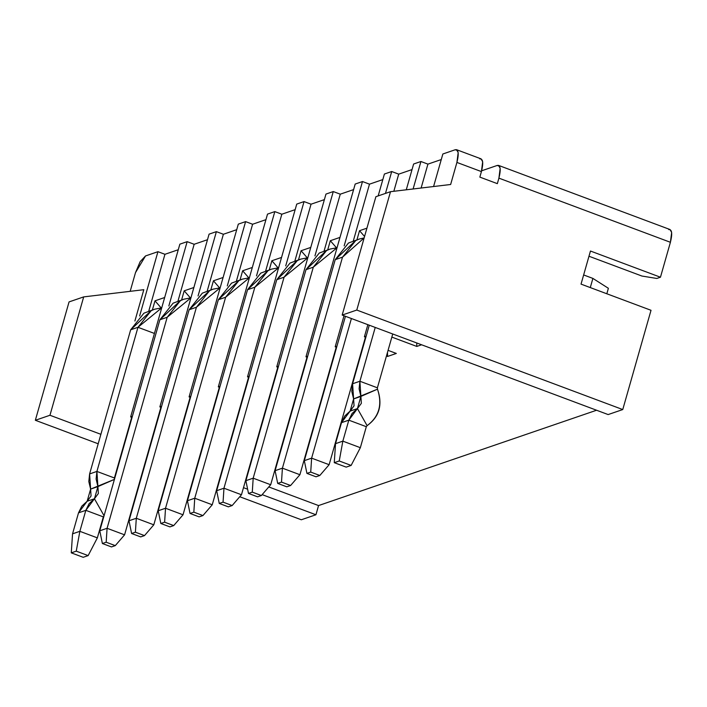 <?xml version="1.0" encoding="UTF-8"?>
<svg xmlns="http://www.w3.org/2000/svg" width="707" height="707" viewBox="0 0 707 707"><rect width="100%" height="100%" fill="white"/><g stroke="black" fill="none" stroke-linecap="round" stroke-linejoin="round"><path stroke-width="1.06" d="M187.161 241.661L179.861 244.162L130.645 416.944L132.377 416.352L130.645 416.944L132.059 417.475L130.645 416.944L179.861 244.162L187.161 241.661L168.84 305.981L187.161 241.661L194.16 244.277L187.161 241.661M216.386 231.64L209.078 234.15L159.862 406.923L161.594 406.331L159.862 406.923L161.276 407.453L159.862 406.923L209.078 234.15L216.386 231.64L223.385 234.264L236.712 229.687L223.385 234.264L216.386 231.64L198.066 295.959L216.386 231.64M245.603 221.618L238.303 224.128L189.087 396.91L190.819 396.309L189.087 396.91L190.501 397.431L189.087 396.91L238.303 224.128L245.603 221.618L252.602 224.243L265.938 219.665L252.602 224.243L245.603 221.618L227.283 285.937L245.603 221.618M274.829 211.605L267.52 214.106L218.304 386.888L220.036 386.287L218.304 386.888L219.718 387.418L218.304 386.888L267.52 214.106L274.829 211.605L281.828 214.221L295.155 209.652L281.828 214.221L274.829 211.605L256.508 275.916L274.829 211.605M304.045 201.583L296.746 204.084L247.521 376.866L249.262 376.274L247.521 376.866L248.944 377.397L247.521 376.866L296.746 204.084L304.045 201.583L311.045 204.199L324.38 199.63L311.045 204.199L304.045 201.583L285.725 265.903L304.045 201.583M333.271 191.562L325.962 194.072L276.746 366.845L278.478 366.253L276.746 366.845L278.16 367.375L276.746 366.845L325.962 194.072L333.271 191.562L340.27 194.178L353.597 189.609L340.27 194.178L333.271 191.562L314.951 255.881L333.271 191.562M362.488 181.54L355.188 184.05L305.963 356.823L307.704 356.231L305.963 356.823L307.377 357.353L305.963 356.823L355.188 184.05L362.488 181.54L369.487 184.165L382.823 179.587L369.487 184.165L362.488 181.54L344.168 245.859L362.488 181.54M391.713 171.527L384.405 174.028L378.174 195.919L384.405 174.028L391.713 171.527L398.713 174.143L412.04 169.574L398.713 174.143L391.713 171.527L385.474 193.409L391.713 171.527M344.026 315.764L335.189 346.81L336.921 346.209L335.189 346.81L336.603 347.34L335.189 346.81L344.026 315.764M420.93 161.505L413.622 164.006L406.278 189.794L413.622 164.006L420.93 161.505L427.929 164.121L441.265 159.552L427.929 164.121L421.125 188.018L427.929 164.121L420.93 161.505L413.1 188.981L420.93 161.505M367.861 324.681L364.405 336.788L366.146 336.196L364.405 336.788L365.819 337.319L364.405 336.788L367.861 324.681M450.642 184.492L456.916 162.433C459.073 153.693 458.525 149.46 455.264 149.734L442.847 153.993L433.577 186.533L442.847 153.993L455.264 149.734L457.57 150.591L455.264 149.734L456.589 149.698L458.171 152.624L456.916 162.433L450.642 184.492L390.503 191.685L450.642 184.492M139.624 315.994L157.944 251.683L145.527 255.943L135.488 272.646L130.168 291.328L135.488 272.646L140.163 261.661L145.527 255.943L157.944 251.683L164.943 254.299L178.279 249.73L164.943 254.299L157.944 251.683L139.624 315.994M143.821 289.693L134.896 321.013L143.821 289.693L83.682 296.896L143.821 289.693M177.943 301.209L194.16 244.277L207.496 239.708L194.16 244.277L177.943 301.209M481.635 170.794L497.26 165.438L499.566 166.304L497.26 165.438L498.585 165.403L500.167 168.328L498.912 178.137L497.348 183.652L479.85 177.112L481.414 171.598L456.916 162.433L481.414 171.598L479.85 177.112L497.348 183.652L498.912 178.137L670.404 242.289L498.912 178.137C501.069 169.397 500.521 165.164 497.26 165.438L481.635 170.794M656.803 278.461L641.921 276.039L656.803 278.461L660.453 277.215L590.46 251.029L581.03 284.117L651.023 310.293L581.03 284.117L590.46 251.029L660.453 277.215L670.404 242.289L660.453 277.215L656.803 278.461M588.975 256.234L641.921 276.039L588.975 256.234M301.323 519.769L239.753 496.738L301.323 519.769L315.932 514.758L318.557 505.567L268.775 486.946L318.557 505.567L596.575 410.237L318.557 505.567L315.932 514.758L301.323 519.769M98.193 443.784L35.35 420.276L69.065 301.907L83.682 296.896L49.958 415.265L100.889 434.319L49.958 415.265L35.35 420.276L98.193 443.784M243.482 487.662L247.618 489.209L243.482 487.662M262.147 494.635L315.932 514.758L262.147 494.635M388.063 350.354L396.327 353.438L387.56 356.452L386.446 356.028L387.56 356.452L387.498 352.325L387.56 356.452L396.327 353.438L388.063 350.354M421.593 344.777L416.785 346.43L391.837 337.098L416.785 346.43L416.732 342.957L416.785 346.43L421.593 344.777M608.144 414.567L342.17 315.066L375.885 196.696L390.503 191.685L356.779 310.055L622.752 409.556L651.023 310.293L622.752 409.556L608.144 414.567L622.752 409.556L356.779 310.055L342.17 315.066L608.144 414.567M668.742 229.589C672.004 229.315 672.551 233.549 670.404 242.289L671.65 232.479L670.068 229.554L498.585 165.403M479.761 158.898C483.022 158.624 483.57 162.857 481.414 171.598L482.669 161.788L481.087 158.863L456.589 149.698M35.35 420.276L49.958 415.265L83.682 296.896L69.065 301.907L35.35 420.276M390.503 191.685L375.885 196.696L342.17 315.066L356.779 310.055L390.503 191.685M148.726 311.23L164.943 254.299L148.726 311.23M152.376 309.975L154.983 300.837L164.66 297.514L154.983 300.837L152.376 309.975M153.755 433.859L153.737 432.481L153.755 433.859M161.143 307.899L154.983 300.837L161.143 307.899M181.602 299.962L184.2 290.816L193.886 287.502L184.2 290.816L181.602 299.962M182.98 423.838L182.954 422.468L182.98 423.838M190.369 297.886L184.2 290.816L190.369 297.886M207.169 291.196L223.385 234.264L207.169 291.196M210.819 289.941L213.426 280.794L223.103 277.48L213.426 280.794L210.819 289.941M212.197 413.816L212.18 412.446L212.197 413.816M219.585 287.864L213.426 280.794L219.585 287.864M236.385 281.174L252.602 224.243L236.385 281.174M240.044 279.919L242.642 270.781L252.319 267.458L242.642 270.781L240.044 279.919M241.414 403.803L241.396 402.424L241.414 403.803M248.811 277.842L242.642 270.781L248.811 277.842M265.611 271.152L281.828 214.221L265.611 271.152M269.261 269.897L271.868 260.759L281.545 257.436L271.868 260.759L269.261 269.897M270.64 393.781L270.622 392.403L270.64 393.781M278.028 267.82L271.868 260.759L278.028 267.82M294.828 261.13L311.045 204.199L294.828 261.13M298.478 259.884L301.085 250.738L310.762 247.423L301.085 250.738L298.478 259.884M299.856 383.76L299.839 382.39L299.856 383.76M307.253 257.799L301.085 250.738L307.253 257.799M324.053 251.118L340.27 194.178L324.053 251.118M327.703 249.863L330.31 240.716L339.987 237.402L330.31 240.716L327.703 249.863M329.082 373.738L329.064 372.368L329.082 373.738M336.47 247.786L330.31 240.716L336.47 247.786M353.27 241.096L369.487 184.165L353.27 241.096M356.92 239.841L359.527 230.703L366.924 228.167L359.527 230.703L356.92 239.841M358.299 363.725L358.281 362.346L358.299 363.725M364.556 236.465L359.527 230.703L364.556 236.465M393.826 191.288L398.713 174.143L393.826 191.288M154.647 309.198L161.709 307.872L137.971 327.297L130.662 329.798L89.603 473.937L130.662 329.798L137.971 327.297L151.21 310.673L154.647 309.198L143.91 313.183L130.662 329.798L151.095 310.735M137.971 327.297L154.426 333.448L137.971 327.297L96.912 471.428L137.971 327.297M183.864 299.185L190.934 297.85L167.188 317.275L180.435 300.652L183.864 299.185L173.127 303.162L159.888 319.776L167.188 317.275L107.084 528.288L106.174 542.225L115.276 545.627L111.476 546.926L102.382 543.524L99.775 530.789L159.888 319.776L180.312 300.722M107.084 528.288L124.582 534.828L160.904 407.312L124.582 534.828L107.084 528.288L167.188 317.275L159.888 319.776L99.775 530.789L107.084 528.288L99.775 530.789L102.382 543.524L111.476 546.926L115.276 545.627L124.582 534.828L115.276 545.627L106.174 542.225L102.382 543.524L106.174 542.225L107.084 528.288M213.09 289.163L220.151 287.829L196.413 307.253L209.652 290.639L213.09 289.163L202.343 293.14L189.105 309.763L196.413 307.253L136.301 518.266L135.399 532.203L144.502 535.606L140.702 536.905L131.599 533.502L129.001 520.767L189.105 309.763L209.528 290.701M136.301 518.266L153.799 524.815L190.13 397.299L153.799 524.815L136.301 518.266L196.413 307.253L189.105 309.763L129.001 520.767L136.301 518.266L129.001 520.767L131.599 533.502L140.702 536.905L144.502 535.606L153.799 524.815L144.502 535.606L135.399 532.203L131.599 533.502L135.399 532.203L136.301 518.266M242.307 279.141L249.377 277.807L225.63 297.24L238.878 280.617L242.307 279.141L231.569 283.118L218.33 299.741L225.63 297.24L165.526 508.245L164.616 522.181L173.719 525.584L169.919 526.892L160.825 523.489L158.218 510.754L218.33 299.741L238.754 280.679M165.526 508.245L183.025 514.793L219.347 387.277L183.025 514.793L165.526 508.245L225.63 297.24L218.33 299.741L158.218 510.754L165.526 508.245L158.218 510.754L160.825 523.489L169.919 526.892L173.719 525.584L183.025 514.793L173.719 525.584L164.616 522.181L160.825 523.489L164.616 522.181L165.526 508.245M271.532 269.12L278.593 267.794L254.856 287.219L268.094 270.595L271.532 269.12L260.786 273.105L247.547 289.72L254.856 287.219L194.743 498.223L193.842 512.16L202.936 515.571L199.144 516.87L190.042 513.468L187.443 500.733L247.547 289.72L267.971 270.657M194.743 498.223L212.241 504.771L248.564 377.255L212.241 504.771L194.743 498.223L254.856 287.219L247.547 289.72L187.443 500.733L194.743 498.223L187.443 500.733L190.042 513.468L199.144 516.87L202.936 515.571L212.241 504.771L202.936 515.571L193.842 512.16L190.042 513.468L193.842 512.16L194.743 498.223M300.749 259.107L307.819 257.772L284.073 277.197L297.311 260.574L300.749 259.107L290.011 263.084L276.773 279.698L284.073 277.197L223.969 488.21L223.059 502.147L232.161 505.549L228.361 506.848L219.258 503.446L216.66 490.711L276.773 279.698L297.196 260.636M223.969 488.21L241.467 494.75L277.789 367.233L241.467 494.75L223.969 488.21L284.073 277.197L276.773 279.698L216.66 490.711L223.969 488.21L216.66 490.711L219.258 503.446L228.361 506.848L232.161 505.549L241.467 494.75L232.161 505.549L223.059 502.147L219.258 503.446L223.059 502.147L223.969 488.21M329.975 249.085L337.036 247.75L313.298 267.175L326.537 250.561L329.975 249.085L319.228 253.062L305.99 269.685L313.298 267.175L253.186 478.188L252.284 492.125L261.378 495.527L257.587 496.827L248.484 493.424L245.886 480.689L305.99 269.685L326.413 250.623M253.186 478.188L270.684 484.737L307.006 357.221L270.684 484.737L253.186 478.188L313.298 267.175L305.99 269.685L245.886 480.689L253.186 478.188L245.886 480.689L248.484 493.424L257.587 496.827L261.378 495.527L270.684 484.737L261.378 495.527L252.284 492.125L248.484 493.424L252.284 492.125L253.186 478.188M359.191 239.063L364.149 237.914L342.515 257.154L355.754 240.539L359.191 239.063L348.454 243.04L335.206 259.663L342.515 257.154L282.411 468.167L281.501 482.103L290.604 485.506L286.803 486.814L277.701 483.402L275.103 470.676L335.206 259.663L355.639 240.601M282.411 468.167L299.909 474.715L336.232 347.199L299.909 474.715L282.411 468.167L342.515 257.154L335.206 259.663L275.103 470.676L282.411 468.167L275.103 470.676L277.701 483.402L286.803 486.814L290.604 485.506L299.909 474.715L290.604 485.506L281.501 482.103L277.701 483.402L281.501 482.103L282.411 468.167M304.319 460.655L345.449 316.294L304.319 460.655L311.628 458.145L329.126 464.693L365.448 337.177L329.126 464.693L311.628 458.145L351.406 318.521L311.628 458.145L310.727 472.082L319.82 475.484L329.126 464.693L319.82 475.484L316.02 476.792L306.926 473.39L304.319 460.655L306.926 473.39L316.02 476.792L319.82 475.484L310.727 472.082L306.926 473.39L310.727 472.082L311.628 458.145L304.319 460.655M131.688 417.333L114.41 477.976L131.688 417.333M392.73 333.978L377.397 387.798L392.73 333.978M89.603 473.937L96.912 471.428L114.41 477.976L114.499 479.355L114.41 477.976L96.912 471.428L89.603 473.937L88.817 481.547L90.611 489.111L89.603 473.937M352.59 383.76L369.275 325.211L352.59 383.76L359.898 381.25L375.231 327.438L359.898 381.25L377.397 387.798L377.485 389.177L377.397 387.798L359.898 381.25L352.59 383.76L353.597 398.934L360.897 396.424L359.103 388.868L359.898 381.25L360.897 396.424L377.485 389.177C382.849 404.634 379.385 416.794 367.101 425.649C379.138 416.706 382.602 404.545 377.485 389.177L353.597 398.934L354.048 405.827L350.133 411.094L353.597 398.934L351.803 391.369L352.599 383.76M90.611 489.111L97.911 486.602L96.117 479.046L96.912 471.428L97.911 486.602L114.499 479.355L90.611 489.111L91.062 496.005L87.147 501.263L90.611 489.111M592.89 278.408L583.646 274.952L592.89 278.408L590.283 287.572L592.89 278.408L608.382 288.297L592.89 278.408M94.455 498.762L87.147 501.263L81.8 506.159L78.521 512.84L87.147 501.263L94.446 498.762L98.37 493.504L97.911 486.602L94.446 498.762L104.115 515.827L103.328 516.879L104.115 515.827L94.446 498.762L85.83 510.339L89.109 503.649L94.446 498.762M350.133 411.094L357.442 408.584L361.357 403.326L360.897 396.424L357.442 408.584L367.101 425.649L366.314 426.701L367.101 425.649L357.442 408.584L350.133 411.085L344.795 415.981L341.508 422.662L350.133 411.094M606.827 293.767L608.382 288.297L606.827 293.767M78.521 512.84L85.83 510.339L103.328 516.879L97.354 537.868L103.328 516.879L85.83 510.339L78.521 512.84L72.547 533.829L78.521 512.84M341.508 422.662L348.816 420.161L352.095 413.471L357.442 408.584L348.816 420.161L366.314 426.701L360.34 447.69L366.314 426.701L348.816 420.161L341.508 422.662L335.533 443.651L341.508 422.662M79.856 531.319L85.83 510.339L79.856 531.319L97.354 537.868L88.145 555.605L83.179 557.302L71.274 552.856L72.547 533.829L79.856 531.319L72.547 533.829L71.274 552.856L76.25 551.151L79.856 531.319L76.25 551.151L88.145 555.605L97.354 537.868L79.856 531.319M342.842 441.141L348.816 420.161L342.842 441.141L360.34 447.69L351.132 465.427L346.165 467.124L334.27 462.678L335.533 443.651L342.842 441.141L335.533 443.651L334.27 462.678L339.236 460.973L342.842 441.141L339.236 460.973L351.132 465.427L360.34 447.69L342.842 441.141M71.274 552.856L83.179 557.302L88.145 555.605L76.25 551.151L71.274 552.856M334.27 462.678L346.165 467.124L351.132 465.427L339.236 460.973L334.27 462.678"/></g></svg>
